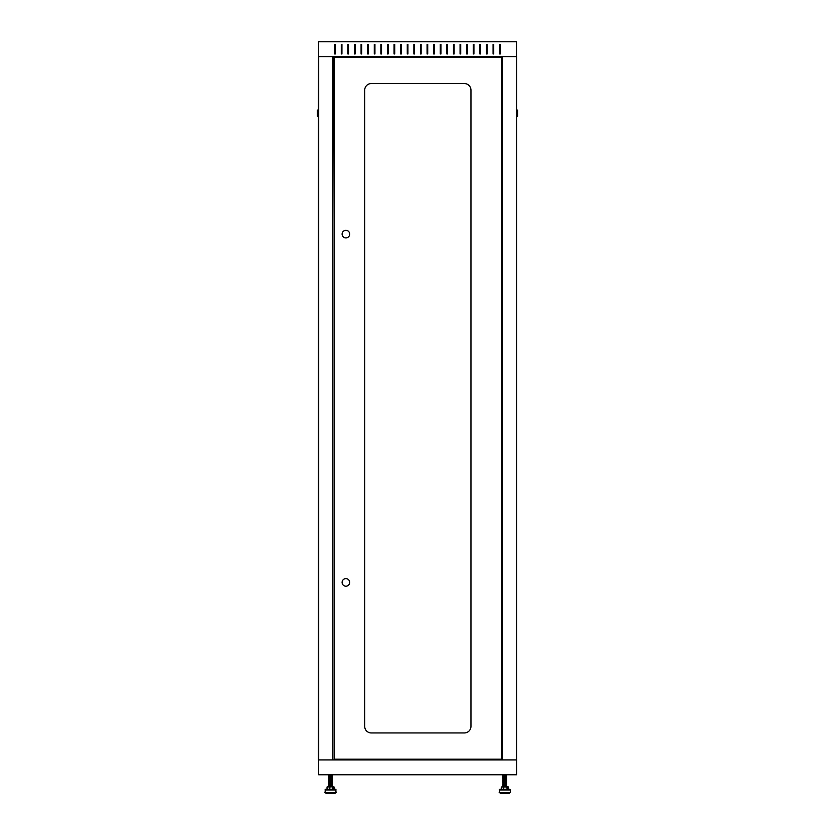 <?xml version="1.0" encoding="UTF-8"?>
<svg xmlns="http://www.w3.org/2000/svg" width="835" height="835" viewBox="0 0 835 835"><rect width="100%" height="100%" fill="white"/><g stroke="black" fill="none" stroke-linecap="round" stroke-linejoin="round"><path stroke-width="1.25" d="M485.97 759.192L485.97 759.923M487.953 759.192L487.953 759.923M477.724 759.192L477.724 759.923M479.697 759.192L479.697 759.923M355.627 759.192L355.627 759.923M357.61 759.192L357.61 759.923M318.678 759.923L318.678 774.776L516.656 774.776L516.656 759.923L318.375 759.923L318.375 117.067M500.635 789.294L499.831 789.294L501.25 789.294L501.271 786.977L501.25 789.294L508.922 789.294L508.306 789.294L508.285 786.977L507.116 786.977L507.116 789.294L506.855 786.977L503.651 786.977L503.651 789.294L503.348 786.977L501.324 786.977L501.324 789.294L503.348 789.294M507.91 786.653L507.075 786.653M503.161 786.33L505.499 786.403M502.983 774.776L506.709 774.922L502.962 775.099M504.058 775.35L502.962 775.433M506.48 775.548L504.507 775.872M506.48 776.206L502.962 776.414M506.48 776.874L506.594 778.23M504.058 777.333L502.962 777.406M506.48 778.189L506.709 779.535L506.114 779.775M503.328 780.328L506.594 780.871M503.077 780.996L506.709 781.184L502.847 781.675L506.709 781.852L503.161 782.04M504.058 781.289L506.709 781.842M503.328 782.301L506.709 782.51L503.161 782.698M506.229 784.775L503.328 785.276M506.48 785.453L503.328 785.599M503.161 785.672L506.709 785.798L503.328 785.933M503.161 785.996L506.709 786.142L502.962 786.319M506.219 774.776L505.499 774.859M502.847 774.755L503.442 774.995M505.05 775.047L506.709 775.245M503.442 775.318L506.375 775.454M503.181 774.953L503.442 775.652M505.05 775.715L506.375 776.122L503.442 776.31M502.847 776.727L502.847 775.746M505.05 776.039L506.709 776.237L506.709 776.894M505.05 776.373L506.375 776.446M505.499 776.508L504.507 776.54M505.05 776.707L506.375 776.769M505.499 776.832L503.442 776.967M505.05 777.03L506.375 777.103M505.499 777.166L502.847 777.719L506.375 778.095M505.05 777.364L506.375 777.427M505.499 777.489L504.507 777.531M503.442 777.635L505.05 777.688M505.499 777.823L502.847 778.043L505.05 778.356M505.499 778.157L502.847 778.377L506.375 778.752M505.499 778.815L503.181 778.919L506.375 779.076M504.507 779.18L505.05 779.337M505.499 779.472L502.847 779.702L505.05 780.005M504.507 779.838L502.847 780.026L505.05 780.328M504.507 780.161L502.847 780.36L502.847 781.675L505.05 781.977M504.507 780.495L503.181 780.568M506.114 781.424L505.499 781.456M504.507 781.821L502.847 782.009L502.847 782.666L505.05 782.969M506.709 782.844L506.114 783.073M503.181 782.875L506.114 783.407M503.181 783.209L506.709 783.825L505.499 784.096M506.114 783.731L505.499 783.762M503.181 783.533L506.709 784.148L505.499 784.42M503.442 784.556L503.181 783.867M505.05 784.295L506.709 784.482L505.499 784.754M505.05 784.618L506.709 784.816L506.709 785.798L505.499 786.069M505.05 784.952L506.375 785.025M502.847 784.984L503.442 785.224M505.05 785.286L506.375 785.349M505.05 785.61L506.375 785.683M503.442 785.881L506.709 786.132L503.442 786.205M509.475 792.592L510.383 792.592L510.383 789.952L499.173 789.952L499.831 789.294L499.173 792.592L509.475 792.592M500.155 792.592L500.155 793.25L509.402 793.25L509.402 792.592M508.922 789.294L509.726 789.294L508.306 789.294L507.983 786.653L501.25 786.977M504.069 784.984L506.709 785.203L502.847 785.37L506.375 786.069L503.609 786.653M502.837 786.393C505.102 786.476 509.329 786.56 503.912 786.653M503.181 785.902L506.761 786.653M503.39 774.776L506.709 774.974L502.847 775.141L506.709 775.308L502.847 775.465L506.709 775.631L502.847 775.798L506.709 775.966L502.847 776.132L506.709 776.289L502.847 776.456L506.709 776.623L502.847 776.79L506.709 776.957L502.847 777.114L506.709 777.281L502.847 777.448L505.488 777.886M504.069 777.719L506.709 777.949L502.847 778.105L506.709 778.272L502.847 778.439L506.709 778.606L502.847 778.773L506.709 778.93L503.181 779.305L505.488 779.535M504.069 779.045L506.709 779.264L503.181 779.963L506.709 780.579L503.181 780.955L506.668 781.257L502.847 781.403L506.709 781.57L503.181 782.28L506.375 782.437L503.181 782.604L506.375 782.771L503.181 782.938L505.488 783.167M504.069 779.368L506.709 779.598M504.069 779.702L506.709 779.921L506.375 780.464M504.069 780.026L506.709 780.255M504.069 780.36L506.709 780.579M504.069 780.694L506.375 781.132M504.069 781.017L506.709 781.57M504.069 781.675L506.709 781.904M504.069 782.009L506.709 782.228L506.375 783.439L503.181 783.595L506.375 783.762L503.181 783.929L506.375 784.096L503.181 784.253L505.488 784.482M504.069 782.343L506.709 782.562M504.069 782.666L506.709 782.896M504.069 783L506.709 783.22M504.069 783.334L506.709 783.554L502.847 783.721L506.709 783.888L502.847 784.044L506.709 784.211L502.847 784.378L506.709 784.545L502.847 784.712L505.488 785.14M503.181 782.938L502.847 785.046L505.488 785.474M503.181 784.921L506.709 785.203L504.069 785.641M503.181 785.244L506.709 785.537L505.488 785.808M502.847 785.704L506.709 785.86L504.069 785.965M502.847 786.038L506.709 786.194L504.069 786.299M504.716 774.776L505.488 774.911M503.181 774.692L505.488 775.245M503.181 775.016L505.488 775.579M503.181 775.35L505.488 775.903M503.181 775.673L505.488 776.237M503.181 776.007L505.488 776.56M503.181 776.341L505.488 776.894M503.181 776.665L505.488 777.228M503.181 776.999L505.488 777.552M503.181 777.322L506.375 777.834M503.181 777.656L506.375 778.147L503.181 778.314L506.344 778.825L503.181 778.982L506.709 779.264M503.181 778.971L503.213 779.65L506.709 779.921M505.488 780.527L503.213 780.641L506.709 780.913M505.488 781.184L503.181 781.299L506.375 781.456M505.488 781.518L503.213 781.633L506.375 781.779M505.488 781.842L503.181 781.957L506.709 782.228M503.181 783.272L506.709 783.554L506.709 784.545L505.488 784.816M503.181 784.597L506.709 784.869M503.181 785.589L506.709 785.86M506.375 786.069L505.488 786.466M327.038 789.294L327.038 786.977L327.017 789.294L335.503 789.294L334.083 789.294L334.083 786.977L333.165 786.977L333.165 789.294M327.038 786.977L333.749 786.653L329.804 786.977L329.804 789.294M325.598 789.294L324.94 792.592L336.161 792.592L335.503 789.294L336.161 789.952L324.94 789.952L326.412 789.294M334.01 789.294L334.699 789.294L334.01 789.294L333.676 786.653L334.01 789.294M329.063 785.338L328.99 785.923L332.153 786.079L329.23 786.424M331.265 781.842L328.625 782.071L332.153 782.228L328.959 782.385L332.153 782.552L328.959 782.708L332.153 782.886L328.959 783.053L332.153 783.209L328.959 783.366L332.153 783.543L328.959 783.7L332.153 783.877L328.959 784.034L332.153 784.201L328.959 784.357L332.153 784.535L328.959 784.691L332.153 784.858L328.959 785.025L332.153 785.192L328.959 785.349L332.153 785.526L328.959 785.683L332.153 785.85L328.959 786.006L332.153 786.184L328.959 786.34L332.528 786.653C331.558 786.56 325.399 786.476 330.963 786.393M328.614 786.393L330.952 786.372C323.677 786.486 336.495 786.591 330.952 786.706M329.063 774.776L332.267 775.005M329.835 774.859L332.267 775.329M329.115 774.776L332.476 775.078L328.833 775.83M332.038 776.258L328.625 776.456L332.476 776.623L328.625 776.79L331.61 777.009M332.038 777.249L329.063 777.416M328.625 774.588L332.487 775.089L328.625 775.245L332.476 775.412L328.625 775.569L332.476 775.736L328.625 775.903L332.476 776.07L328.625 776.237L332.476 776.393L328.625 776.56L332.142 776.936L328.625 777.448L331.265 777.886M329.835 777.719L329.063 777.75M328.959 776.769L328.625 777.782L332.487 777.949L329.063 778.074M328.927 778.084L332.487 778.283L329.063 778.408M332.142 777.928L328.959 777.761L332.153 777.938L328.625 778.45L332.487 778.606L329.063 778.731M328.625 778.22L332.476 778.377L328.959 778.429L332.487 778.94L329.606 779.264M329.835 779.045L329.063 779.065M328.625 778.554L332.476 778.711L328.833 779.128M332.038 779.232L332.267 781.268M332.142 778.585L328.959 778.763L332.476 779.034L328.833 779.452M329.835 779.702L329.063 779.723M328.959 779.076L332.476 779.368L328.833 779.786M328.959 779.086L332.476 779.702L328.833 780.12M328.959 780.078L332.153 780.245L328.833 780.443M328.625 779.869L332.476 780.026L328.625 780.193L332.476 780.579M328.959 780.067L332.476 780.36L328.833 780.777M332.142 780.234L328.625 780.527L332.476 780.913M328.959 780.401L332.476 780.683L328.625 781.08L332.476 781.247L332.153 782.124M332.142 780.568L328.625 781.184L332.153 781.236L328.625 781.414L332.476 781.57M332.142 781.226L328.625 781.184L332.476 781.904M329.606 782.228L332.038 782.197M332.173 782.207L332.153 783.439L328.959 783.595L331.495 783.721M329.835 782.113L332.476 782.562M329.063 782.698L332.476 782.896M329.835 783.105L332.267 783.585M329.835 783.428L332.267 783.908M329.063 784.013L332.267 784.242M329.063 784.347L332.267 784.566M329.835 784.096L332.476 784.316L328.625 784.482L332.267 784.9M331.422 783.814L328.625 784.044L328.625 785.37L329.491 785.422M329.835 785.088L332.267 785.558M328.625 785.704L332.267 785.892M328.959 785.902L332.267 786.226M330.493 774.776L331.495 774.807M332.487 774.65L331.265 774.911M328.959 774.692L329.679 775.078M331.495 775.141L332.476 775.631M328.959 775.016L328.959 776.341L332.476 776.623M331.265 776.56L332.487 776.299L332.487 775.642M332.153 776.174L331.265 776.237M328.959 776.341L328.959 778.982M329.679 777.051L332.487 776.634M332.153 777.166L331.422 777.218M329.679 777.385L332.142 777.166M329.679 777.709L332.153 777.834M329.679 778.043L332.142 777.823M329.679 778.377L332.153 778.491L329.606 778.606M329.679 778.7L332.153 778.815L329.606 778.93M329.679 779.034L332.153 779.149M329.679 779.368L332.142 779.472M328.959 778.971L328.625 779.754M328.959 779.963L328.625 780.746M328.625 781.737L328.625 780.756M328.625 782.729L331.495 782.395M331.265 782.499L329.606 782.562M331.495 784.044L328.959 783.929L328.625 782.739M332.153 784.096L332.153 783.439M332.476 784.869L332.142 784.096M331.495 785.37L332.487 785.213L331.265 785.14M328.959 785.255L329.679 785.307M332.153 785.422L331.265 785.474M328.625 786.038L329.679 786.288M325.932 792.592L325.932 793.25L335.169 793.25L335.169 792.592M335.503 789.294L334.699 789.294M329.481 789.294L329.481 786.977L327.424 786.653L327.09 789.294L327.351 786.653L332.841 786.653L332.935 789.294M330.096 786.413L328.572 786.653M328.959 775.12L328.959 775.788L332.487 775.746M328.959 775.778L331.265 776.341M328.959 776.112L332.142 776.279M328.959 776.446L332.476 776.727L329.835 776.832M328.625 776.894L332.487 777.061L329.835 777.166M328.625 777.228L332.476 777.385L329.835 777.489M328.625 777.562L332.487 777.719L329.835 777.823M328.625 777.886L332.487 778.053L329.835 778.157M332.142 778.251L329.835 778.481M332.142 778.919L331.265 779.305M332.142 779.577L331.265 779.973M328.625 779.859L332.153 780.245M332.153 781.56L328.625 781.508L332.476 781.675L328.625 781.842L332.153 782.228M328.959 782.051L328.625 782.51L332.153 782.886M329.835 782.447L328.625 782.844L332.153 783.209M329.835 782.771L328.625 782.833M328.959 783.042L328.625 783.825L332.153 784.201M329.835 783.762L328.625 783.825L328.625 784.816L332.153 785.192M329.835 784.754L328.625 784.816L328.625 785.474L332.487 785.641L328.625 785.808L332.153 786.184M329.835 785.411L328.625 785.474L328.625 786.132L329.835 786.069M332.142 774.953L331.265 775.016M328.959 777.437L331.265 777.656M332.153 778.262L331.265 778.314M332.153 778.596L331.265 778.648M332.153 778.919L331.265 778.982M332.153 779.587L331.265 779.639M332.142 781.56L331.265 781.946M332.142 786.173L331.265 786.57M502.44 593.883L502.106 759.923M502.44 245.605L502.44 570.91M502.44 759.923L502.44 56.603L516.625 56.603L516.625 759.923M497.785 56.603L497.785 57.333M497.785 759.192L497.785 759.923M332.894 222.642L333.228 56.603M332.894 570.91L332.894 245.605M318.709 759.923L318.709 56.603L332.894 56.603L332.894 759.923M337.549 759.923L337.549 759.192M337.549 57.333L337.549 56.603M318.709 56.603L318.511 41.75L516.489 41.75L516.489 56.603M335.336 44.391L334.678 44.391L334.678 53.962L335.336 53.962L335.336 44.391L335.336 53.962L334.678 53.962L334.678 44.391L335.336 44.391M341.933 44.391L341.275 44.391L341.275 53.962L341.933 53.962L341.933 44.391L341.933 53.962L341.275 53.962L341.275 44.391L341.933 44.391M348.539 44.391L347.871 44.391L347.871 53.962L348.539 53.962L348.539 44.391L348.539 53.962L347.871 53.962L347.871 44.391L348.539 44.391M355.136 44.391L354.478 44.391L354.478 53.962L355.136 53.962L355.136 44.391L355.136 53.962L354.478 53.962L354.478 44.391L355.136 44.391M361.732 44.391L361.075 44.391L361.075 53.962L361.732 53.962L361.732 44.391L361.732 53.962L361.075 53.962L361.075 44.391L361.732 44.391M368.329 44.391L367.671 44.391L367.671 53.962L368.329 53.962L368.329 44.391L368.329 53.962L367.671 53.962L367.671 44.391L368.329 44.391M374.936 44.391L374.278 44.391L374.278 53.962L374.936 53.962L374.936 44.391L374.936 53.962L374.278 53.962L374.278 44.391L374.936 44.391M381.532 44.391L380.875 44.391L380.875 53.962L381.532 53.962L381.532 44.391L381.532 53.962L380.875 53.962L380.875 44.391L381.532 44.391M388.129 44.391L387.471 44.391L387.471 53.962L388.129 53.962L388.129 44.391L388.129 53.962L387.471 53.962L387.471 44.391L388.129 44.391M394.736 44.391L394.068 44.391L394.068 53.962L394.736 53.962L394.736 44.391L394.736 53.962L394.068 53.962L394.068 44.391L394.736 44.391M401.332 44.391L400.675 44.391L400.675 53.962L401.332 53.962L401.332 44.391L401.332 53.962L400.675 53.962L400.675 44.391L401.332 44.391M407.929 44.391L407.271 44.391L407.271 53.962L407.929 53.962L407.929 44.391L407.929 53.962L407.271 53.962L407.271 44.391L407.929 44.391M414.525 44.391L413.868 44.391L413.868 53.962L414.525 53.962L414.525 44.391L414.525 53.962L413.868 53.962L413.868 44.391L414.525 44.391M500.322 44.391L499.664 44.391L499.664 53.962L500.322 53.962L500.322 44.391L500.322 53.962L499.664 53.962L499.664 44.391L500.322 44.391M493.725 44.391L493.067 44.391L493.067 53.962L493.725 53.962L493.725 44.391L493.725 53.962L493.067 53.962L493.067 44.391L493.725 44.391M487.129 44.391L486.461 44.391L486.461 53.962L487.129 53.962L487.129 44.391L487.129 53.962L486.461 53.962L486.461 44.391L487.129 44.391M480.522 44.391L479.864 44.391L479.864 53.962L480.522 53.962L480.522 44.391L480.522 53.962L479.864 53.962L479.864 44.391L480.522 44.391M473.925 44.391L473.268 44.391L473.268 53.962L473.925 53.962L473.925 44.391L473.925 53.962L473.268 53.962L473.268 44.391L473.925 44.391M467.329 44.391L466.671 44.391L466.671 53.962L467.329 53.962L467.329 44.391L467.329 53.962L466.671 53.962L466.671 44.391L467.329 44.391M460.722 44.391L460.064 44.391L460.064 53.962L460.722 53.962L460.722 44.391L460.722 53.962L460.064 53.962L460.064 44.391L460.722 44.391M454.125 44.391L453.468 44.391L453.468 53.962L454.125 53.962L454.125 44.391L454.125 53.962L453.468 53.962L453.468 44.391L454.125 44.391M447.529 44.391L446.871 44.391L446.871 53.962L447.529 53.962L447.529 44.391L447.529 53.962L446.871 53.962L446.871 44.391L447.529 44.391M440.932 44.391L440.264 44.391L440.264 53.962L440.932 53.962L440.932 44.391L440.932 53.962L440.264 53.962L440.264 44.391L440.932 44.391M434.325 44.391L433.668 44.391L433.668 53.962L434.325 53.962L434.325 44.391L434.325 53.962L433.668 53.962L433.668 44.391L434.325 44.391M427.729 44.391L427.071 44.391L427.071 53.962L427.729 53.962L427.729 44.391L427.729 53.962L427.071 53.962L427.071 44.391L427.729 44.391M420.475 44.391L420.475 53.962L421.132 53.962L421.132 44.391L420.475 44.391L421.132 44.391L421.132 53.962L420.475 53.962L420.475 44.391M332.894 56.603L502.44 56.603M318.511 56.603L318.375 109.479M318.344 117.067L317.352 116.075L317.352 110.471L318.344 109.479L318.678 117.067M318.709 57.177L318.709 759.349M517.648 110.471L517.648 116.075L516.656 117.067L516.656 109.479L517.648 110.471M349.688 582.402A3.799 3.799 0 0 0 345.899 578.613A3.799 3.799 0 0 0 342.099 582.402A3.799 3.799 0 0 0 345.899 586.201A3.799 3.799 0 0 0 349.688 582.402M342.099 234.113A3.799 3.799 0 0 1 345.899 230.324A3.799 3.799 0 0 1 349.688 234.113A3.799 3.799 0 0 1 345.899 237.912A3.799 3.799 0 0 1 342.099 234.113M498.182 759.923L498.182 759.192M500.155 759.923L500.155 759.192M500.155 56.603L500.155 57.333M498.182 56.603L498.182 57.333M371.304 83.563L464.354 83.563A6.596 6.596 0 0 1 470.961 90.17L470.961 726.356A6.596 6.596 0 0 1 464.354 732.953L371.304 732.953A6.596 6.596 0 0 1 364.707 726.356L364.707 90.17A6.596 6.596 0 0 1 371.304 83.563M501.313 57.333L501.313 759.192L334.344 759.192L334.344 57.333L501.313 57.333M504.382 786.372L506.709 786.466M502.889 786.372C508.338 786.486 505.655 786.591 502.889 786.706M334.063 786.977L334.063 789.294M328.656 786.372L329.491 786.413M327.09 789.294L327.09 786.977L327.195 789.294M329.835 786.403L328.572 786.476M510.383 789.952L509.726 789.294L510.383 789.952M506.709 774.588L506.375 775.13M503.181 778.585L503.181 779.587M506.375 782.051L506.709 782.833M506.375 783.042L506.375 783.71M503.181 785.182L502.847 785.965M506.375 774.849L506.709 775.631M506.375 775.84L506.709 776.623M506.375 776.832L506.709 777.615M506.375 777.823L506.709 778.93M503.181 777.99L503.181 778.982M503.181 779.963L502.847 780.746M503.181 780.955L502.847 781.737M503.181 781.946L502.847 782.729"/></g></svg>
